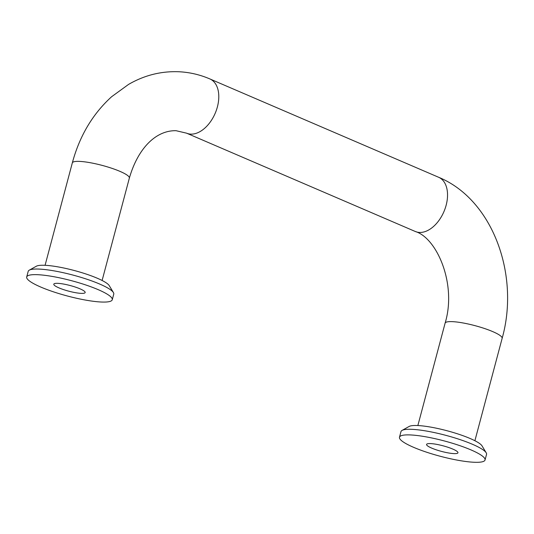 <?xml version="1.0" encoding="UTF-8"?>
<svg xmlns="http://www.w3.org/2000/svg" width="534" height="534" viewBox="0 0 534 534"><rect width="100%" height="100%" fill="white"/><g stroke="black" fill="none" stroke-linecap="round" stroke-linejoin="round"><path stroke-width="0.8" d="M443.614 445.957A16.234 2.904 14.9 0 1 442.412 445.636M453.913 453.606A16.234 2.904 14.9 0 1 436.278 449.835A16.234 2.904 14.9 0 1 426.579 444.428A16.234 2.904 14.9 0 1 430.618 443.594A16.234 2.904 14.9 0 1 448.253 447.365A16.234 2.904 14.9 0 1 457.952 452.772A16.234 2.904 14.9 0 1 453.913 453.606M399.485 437.219L400.981 431.606A44.269 7.923 14.9 0 1 402.062 430.404A44.269 7.923 14.9 0 1 411.988 429.329A44.269 7.923 14.9 0 1 456.41 438.414A44.269 7.923 14.9 0 1 486.194 452.785A44.269 7.923 14.9 0 1 486.541 454.374L485.046 459.981A44.269 7.923 14.9 0 1 474.038 462.257A44.269 7.923 14.9 0 1 425.932 451.978A44.269 7.923 14.9 0 1 399.485 437.219A44.269 7.923 14.9 0 1 410.492 434.943A44.269 7.923 14.9 0 1 458.599 445.229A44.269 7.923 14.9 0 1 485.046 459.981M402.062 430.404L409.117 426.466A38.368 6.869 14.9 0 1 417.715 425.538A38.368 6.869 14.9 0 1 456.216 433.414A38.368 6.869 14.9 0 1 482.028 445.87L486.194 452.785M70.828 285.71A16.234 2.904 14.9 0 1 69.627 285.39M81.128 293.366A16.234 2.904 14.9 0 1 63.493 289.595A16.234 2.904 14.9 0 1 53.794 284.181A16.234 2.904 14.9 0 1 57.832 283.347A16.234 2.904 14.9 0 1 75.468 287.118A16.234 2.904 14.9 0 1 85.166 292.532A16.234 2.904 14.9 0 1 81.128 293.366M26.7 276.972L28.195 271.359A44.269 7.923 14.9 0 1 29.277 270.157A44.269 7.923 14.9 0 1 39.202 269.089A44.269 7.923 14.9 0 1 83.624 278.167A44.269 7.923 14.9 0 1 113.408 292.545A44.269 7.923 14.9 0 1 113.755 294.127L112.26 299.741A44.269 7.923 14.9 0 1 101.253 302.017A44.269 7.923 14.9 0 1 53.146 291.731A44.269 7.923 14.9 0 1 26.7 276.972A44.269 7.923 14.9 0 1 37.707 274.696A44.269 7.923 14.9 0 1 85.814 284.982A44.269 7.923 14.9 0 1 112.26 299.741M29.277 270.157L36.332 266.226A38.368 6.869 14.9 0 1 44.929 265.298A38.368 6.869 14.9 0 1 83.431 273.168A38.368 6.869 14.9 0 1 109.243 285.623L113.408 292.545M186.58 133.173L176.066 130.703C156.035 130.209 137.966 148.192 129.355 178.096A29.51 5.28 14.9 0 0 111.726 168.257A29.51 5.28 14.9 0 0 79.659 161.401A29.51 5.28 14.9 0 0 72.317 162.917C79.546 136.057 92.642 113.996 111.599 96.741L128.527 84.432C144.267 75.301 161.001 71.069 178.743 71.743C189.51 72.25 199.896 74.653 209.895 78.945A29.51 18.423 113.3 0 1 217.385 106.933A29.51 18.423 113.3 0 1 190.772 134.121A29.51 18.423 113.3 0 1 186.58 133.173L415.339 231.509A29.51 18.423 -66.7 0 0 419.524 232.45A29.51 18.423 -66.7 0 0 446.137 205.263A29.51 18.423 -66.7 0 0 438.648 177.281C492.929 199.603 519.982 275.237 502.14 338.342L474.9 440.724M415.339 231.509C436.939 238.031 456.984 284.262 445.102 323.163A29.51 5.28 14.9 0 1 452.438 321.648A29.51 5.28 14.9 0 1 484.512 328.503A29.51 5.28 14.9 0 1 502.14 338.342M72.317 162.917L45.076 265.305M209.895 78.945L438.648 177.281M129.355 178.096L102.114 280.483M445.102 323.163L417.862 425.545"/></g></svg>
